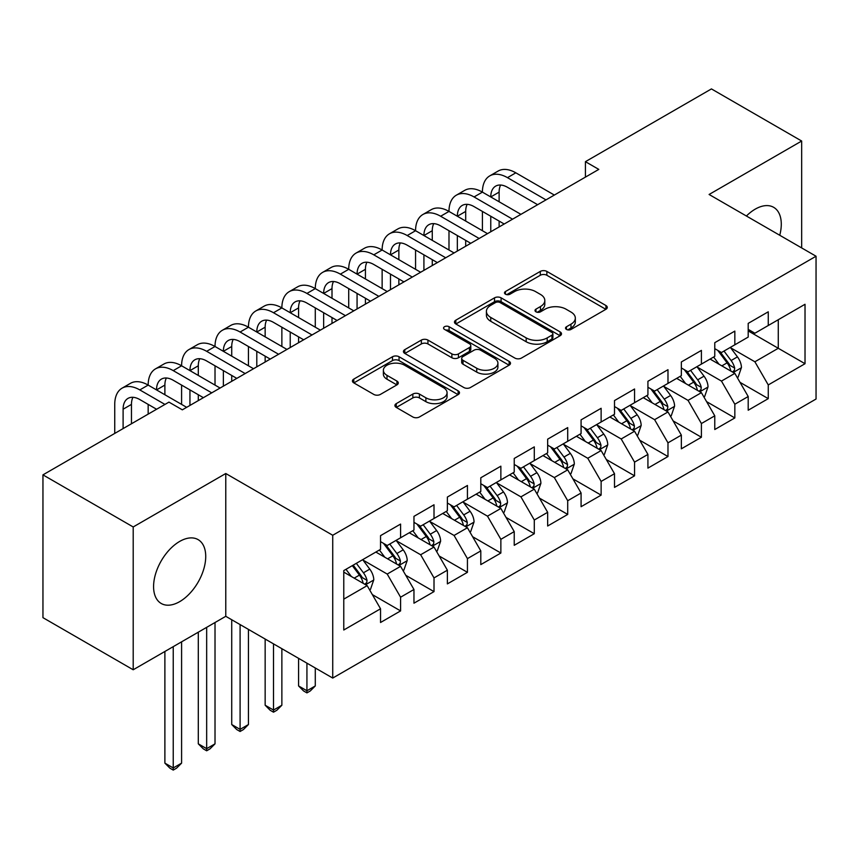 <?xml version="1.0" encoding="UTF-8"?>
<svg xmlns="http://www.w3.org/2000/svg" width="859" height="859" viewBox="0 0 859 859"><rect width="100%" height="100%" fill="white"/><g stroke="black" fill="none" stroke-linecap="round" stroke-linejoin="round"><path stroke-width="1.29" d="M566.468 329.416A3.243 1.879 0 0 0 571.063 329.416L605.917 309.294A4.639 2.674 0 0 0 607.281 307.404A4.639 2.674 0 0 0 605.917 305.503L546.861 271.412A4.639 2.674 0 0 0 540.3 271.412L505.446 291.534A3.243 1.879 0 0 0 504.491 292.865A3.243 1.879 0 0 0 505.446 294.186A3.243 1.879 0 0 0 510.031 294.186L514.552 291.588A14.85 8.569 0 0 1 535.544 291.588L540.461 294.422A14.85 8.569 0 0 1 544.81 300.489A14.85 8.569 0 0 1 540.461 306.545L535.952 309.154A3.243 1.879 0 0 0 535.007 310.475A3.243 1.879 0 0 0 535.952 311.806A3.243 1.879 0 0 0 540.547 311.806L545.057 309.197A14.85 8.569 0 0 1 566.06 309.197L570.977 312.042A14.85 8.569 0 0 1 575.326 318.098A14.85 8.569 0 0 1 570.977 324.165L566.468 326.764A3.243 1.879 0 0 0 565.512 328.095A3.243 1.879 0 0 0 566.468 329.416L566.468 326.764M179.66 601.654A36.873 21.282 120 0 0 203.744 569.163A36.873 21.282 120 0 0 198.085 539.613A36.873 21.282 120 0 0 179.66 541.438A36.873 21.282 120 0 0 155.565 573.93A36.873 21.282 120 0 0 161.224 603.48A36.873 21.282 120 0 0 179.66 601.654M779.747 235.269A36.873 21.282 120 0 0 773.648 207.32A36.873 21.282 120 0 0 755.222 209.145A36.873 21.282 120 0 0 746.396 216.017M396.278 403.623A4.639 2.674 0 0 0 394.915 405.512A4.639 2.674 0 0 0 396.278 407.413L412.846 416.98A4.639 2.674 0 0 0 419.407 416.98L458.115 394.625A4.639 2.674 0 0 0 459.479 392.735A4.639 2.674 0 0 0 458.115 390.834L399.059 356.743A4.639 2.674 0 0 0 392.499 356.743L353.79 379.098A4.639 2.674 0 0 0 352.426 380.988A4.639 2.674 0 0 0 353.79 382.878L373.805 394.431A4.639 2.674 0 0 0 380.365 394.431L396.933 384.875A4.639 2.674 0 0 0 398.286 382.974A4.639 2.674 0 0 0 396.933 381.085L387.001 375.351A12.413 7.162 0 0 1 383.372 370.283A12.413 7.162 0 0 1 391.028 363.668A12.413 7.162 0 0 1 404.557 365.215L443.437 387.667A12.413 7.162 0 0 1 447.067 392.735A12.413 7.162 0 0 1 439.411 399.349A12.413 7.162 0 0 1 425.881 397.803L419.407 394.056A4.639 2.674 0 0 0 412.846 394.056L396.278 403.623L396.278 407.413M133.199 526.964L133.199 669.773L225.777 616.311L225.777 473.513L133.199 526.964L42.95 474.866L168.955 402.119L182.333 409.829L598.798 169.395L585.419 161.675L585.419 177.104M225.777 473.513L332.734 535.264L816.05 256.229L816.05 399.027L332.734 678.062L332.734 535.264M801.672 247.929L801.672 141.026L709.094 194.478L816.05 256.229M801.672 141.026L711.435 88.917L585.419 161.675M514.874 358.074A4.639 2.674 0 0 0 521.434 358.074L560.154 335.719A4.639 2.674 0 0 0 561.507 333.829A4.639 2.674 0 0 0 560.154 331.928L501.098 297.837A4.639 2.674 0 0 0 494.537 297.837L455.818 320.182A4.639 2.674 0 0 0 454.465 322.082A4.639 2.674 0 0 0 455.818 323.972L514.874 358.074M445.8 330.124A3.243 1.879 0 0 1 449.096 330.575L449.096 326.721L509.129 361.381A4.639 2.674 0 0 1 510.493 363.282A4.639 2.674 0 0 1 509.129 365.172L470.421 387.527A4.639 2.674 0 0 1 463.86 387.527L404.804 353.425L404.804 349.645A4.639 2.674 0 0 0 403.44 351.535A4.639 2.674 0 0 0 404.804 353.425M404.804 349.645L421.372 340.078A4.639 2.674 0 0 1 427.932 340.078L451.888 353.897A4.639 2.674 0 0 0 458.448 353.897L469.433 347.551A4.639 2.674 0 0 0 470.796 345.662A4.639 2.674 0 0 0 469.433 343.772L444.5 329.373A3.243 1.879 0 0 1 443.555 328.041A3.243 1.879 0 0 1 445.553 326.313A3.243 1.879 0 0 1 449.096 326.721M748.2 330.908L778.275 348.282L778.275 319.72L805.023 304.279L768.257 325.507L768.257 311.806L748.2 323.381L748.2 337.082L734.832 344.803L734.832 331.102L714.774 342.677L714.774 356.378L701.406 364.098L701.406 350.397L681.348 361.972L681.348 375.673L667.98 383.393L667.98 369.692L647.922 381.278L647.922 394.979L634.554 402.699L634.554 388.987L614.507 400.573L614.507 414.274L601.128 421.994L601.128 408.293L581.081 419.868L581.081 433.57L567.713 441.29L567.713 427.589L547.655 439.164L547.655 452.865L534.287 460.585L534.287 446.884L514.23 458.459L514.23 472.16L500.861 479.88L500.861 466.179L480.804 477.765L480.804 491.466L467.436 499.176L467.436 485.475L447.378 497.06L447.378 510.761L434.01 518.482L434.01 504.781L413.963 516.356L413.963 530.057L400.584 537.777L400.584 524.076L380.537 535.651L380.537 549.352L343.772 570.58L343.772 630.012L380.537 608.784L367.169 585.634L343.772 572.126M805.023 304.279L805.023 363.711L768.257 384.939L754.889 361.789L730.655 347.798M740.007 382.341L768.257 398.64L768.257 384.939M768.257 398.64L748.2 410.226L748.2 396.514L734.832 404.235L721.463 381.085L697.229 367.094M706.581 401.636L734.832 417.936L734.832 404.235M734.832 417.936L714.774 429.521L714.774 415.82L701.406 423.541L688.038 400.38L663.803 386.389M673.166 420.931L701.406 437.242L701.406 423.541M701.406 437.242L681.348 448.817L681.348 435.116L667.98 442.836L654.612 419.675L630.377 405.684M639.74 440.227L667.98 456.537L667.98 442.836M667.98 456.537L647.922 468.112L647.922 454.411L634.554 462.131L621.186 438.97L596.951 424.98M606.314 459.522L634.554 475.832L634.554 462.131M634.554 475.832L614.507 487.407L614.507 473.706L601.128 481.427L587.76 458.266L563.525 444.275M572.889 478.828L601.128 495.128L601.128 481.427M601.128 495.128L581.081 506.703L581.081 493.002L567.713 500.722L554.334 477.572L530.11 463.581M539.463 498.123L567.713 514.423L567.713 500.722M567.713 514.423L547.655 526.009L547.655 512.308L534.287 520.017L520.919 496.867L496.685 482.876M506.037 517.419L534.287 533.718L534.287 520.017M534.287 533.718L514.23 545.304L514.23 531.603L500.861 539.323L487.493 516.162L463.259 502.171M472.622 536.714L500.861 553.024L500.861 539.323M500.861 553.024L480.804 564.599L480.804 550.898L467.436 558.618L454.067 535.458L429.833 521.467M439.196 556.009L467.436 572.319L467.436 558.618M467.436 572.319L447.378 583.895L447.378 570.193L434.01 577.914L420.642 554.753L396.407 540.762M405.77 575.305L434.01 591.615L434.01 577.914M434.01 591.615L413.963 603.19L413.963 589.489L400.584 597.209L387.216 574.059L362.981 560.068M372.344 594.611L400.584 610.91L400.584 597.209M400.584 610.91L380.537 622.496L380.537 608.784M380.537 541.632L387.216 545.497L400.584 537.777M343.772 599.142L367.169 585.634M413.963 522.336L420.642 526.191L434.01 518.482M387.216 574.059L400.584 566.339L375.855 552.058M413.963 589.489L400.584 566.339M447.378 503.041L454.067 506.896L467.436 499.176M420.642 554.753L434.01 547.033L409.281 532.763M447.378 570.193L434.01 547.033M480.804 483.746L487.493 487.601L500.861 479.88M454.067 535.458L467.436 527.737L442.707 513.457M480.804 550.898L467.436 527.737M514.23 464.451L520.919 468.305L534.287 460.585M487.493 516.162L500.861 508.442L476.122 494.161M514.23 531.603L500.861 508.442M547.655 445.145L554.334 449.01L567.713 441.29M520.919 496.867L534.287 489.147L509.548 474.866M547.655 512.308L534.287 489.147M581.081 425.849L587.76 429.715L601.128 421.994M554.334 477.572L567.713 469.852L542.974 455.571M581.081 493.002L567.713 469.852M614.507 406.554L621.186 410.409L634.554 402.699M587.76 458.266L601.128 450.556L576.4 436.275M614.507 473.706L601.128 450.556M647.922 387.259L654.612 391.113L667.98 383.393M621.186 438.97L634.554 431.25L609.826 416.969M647.922 454.411L634.554 431.25M681.348 367.963L688.038 371.818L701.406 364.098M654.612 419.675L667.98 411.955L643.251 397.674M681.348 435.116L667.98 411.955M714.774 348.657L721.463 352.523L734.832 344.803M688.038 400.38L701.406 392.66L676.667 378.379M714.774 415.82L701.406 392.66M748.2 329.362L754.889 333.228L768.257 325.507M721.463 381.085L734.832 373.364L710.092 359.083M748.2 396.514L734.832 373.364M42.95 474.866L42.95 617.664L133.199 669.773M225.777 616.311L332.734 678.062M754.889 361.789L778.275 348.282L805.023 363.711M567.767 329.877L570.977 328.02A14.85 8.569 0 0 0 575.326 321.964L575.326 318.098M544.81 300.489L544.81 304.344A14.85 8.569 0 0 1 540.461 310.41L537.251 312.257M605.853 309.326L546.861 275.267A4.639 2.674 0 0 0 540.3 275.267L506.746 294.648M560.089 335.751L501.098 301.692A4.639 2.674 0 0 0 494.537 301.692L455.882 324.015M551.95 335.15A3.243 1.879 0 0 0 552.895 333.829A3.243 1.879 0 0 0 551.95 332.497L500.11 302.572A3.243 1.879 0 0 0 495.514 302.572L490.757 305.321A14.85 8.569 0 0 0 486.409 311.377A14.85 8.569 0 0 0 490.757 317.443L526.191 337.898A14.85 8.569 0 0 0 547.194 337.898L551.95 335.15L551.95 339.004A3.243 1.879 0 0 0 552.895 337.684L552.895 333.829M486.409 311.377L486.409 315.242A14.85 8.569 0 0 0 490.757 321.298L490.757 317.443M551.95 339.004L547.194 341.753A14.85 8.569 0 0 1 526.191 341.753L490.757 321.298M404.868 353.468L421.372 343.933L421.372 340.078M470.796 345.662L470.796 349.516A4.639 2.674 0 0 1 469.433 351.417L458.448 357.763A4.639 2.674 0 0 1 451.888 357.763L427.932 343.933A4.639 2.674 0 0 0 421.372 343.933M449.096 330.575L509.076 365.204M476.734 368.253A12.413 7.162 0 0 0 490.264 369.799A12.413 7.162 0 0 0 497.919 363.185A12.413 7.162 0 0 0 494.29 358.117L480.589 350.204A4.639 2.674 0 0 0 474.028 350.204L463.033 356.549A4.639 2.674 0 0 0 461.68 358.45A4.639 2.674 0 0 0 463.033 360.34L476.734 368.253L476.734 372.108A12.413 7.162 0 0 0 490.264 373.665A12.413 7.162 0 0 0 497.919 367.04L497.919 363.185M461.68 358.45L461.68 362.305A4.639 2.674 0 0 0 463.033 364.205L463.033 360.34M476.734 372.108L463.033 364.205M447.067 392.735L447.067 396.59A12.413 7.162 0 0 1 439.411 403.215A12.413 7.162 0 0 1 425.881 401.658L419.407 397.921A4.639 2.674 0 0 0 412.846 397.921L396.332 407.445M383.372 370.283L383.372 374.148A12.413 7.162 0 0 0 387.001 379.216L387.001 375.351M396.869 384.907L387.001 379.216M458.051 394.657L399.059 360.597A4.639 2.674 0 0 0 392.499 360.597L353.854 382.921M737.301 377.649L738.106 377.187L741.446 367.534A12.531 7.237 -120 0 0 737.451 356.872L730.343 347.39M719.037 364.248L713.636 357.043M711.112 359.674L710.5 358.847M732.469 372.001L734.413 370.25L734.681 368.071A12.531 7.237 -120 0 0 731.095 360.533L723.997 351.052M719.949 351.642L728.711 363.357A6.378 3.683 60 0 1 729.871 365.29L734.681 368.071M717.737 350.375L727.09 362.852A12.531 7.237 60 0 1 730.676 370.379L730.923 371.109M114.741 433.419L114.741 404.396A35.455 20.466 60 0 1 122.085 388.161L130.439 383.339A35.455 20.466 60 0 1 148.167 385.09A35.455 20.466 60 0 1 155.511 368.865L163.865 364.044A35.455 20.466 60 0 1 181.593 365.794A35.455 20.466 60 0 1 188.937 349.57L197.291 344.749A35.455 20.466 60 0 1 215.018 346.499A35.455 20.466 60 0 1 222.363 330.275L230.717 325.443A35.455 20.466 60 0 1 248.444 327.204A35.455 20.466 60 0 1 255.789 310.979L264.142 306.148A35.455 20.466 60 0 1 281.87 307.909A35.455 20.466 60 0 1 289.204 291.673L297.568 286.852A35.455 20.466 60 0 1 315.285 288.613A35.455 20.466 60 0 1 322.63 272.378L330.983 267.557A35.455 20.466 60 0 1 348.711 269.307A35.455 20.466 60 0 1 356.055 253.083L364.409 248.262A35.455 20.466 60 0 1 382.137 250.012A35.455 20.466 60 0 1 389.481 233.788L397.835 228.956A35.455 20.466 60 0 1 415.563 230.717A35.455 20.466 60 0 1 422.907 214.492L431.261 209.66A35.455 20.466 60 0 1 448.989 211.421A35.455 20.466 60 0 1 456.333 195.186L464.687 190.365A35.455 20.466 60 0 1 482.414 192.126A35.455 20.466 60 0 1 489.748 175.891L498.113 171.07A35.455 20.466 60 0 1 515.829 172.82L554.334 195.057M489.748 175.891A35.455 20.466 60 0 1 507.476 177.652L545.98 199.879M537.627 204.7L507.476 187.294A23.633 13.647 -120 0 0 495.664 186.124A23.633 13.647 -120 0 0 490.768 196.947L499.122 192.126L499.122 201.768M500.604 185.039A23.633 13.647 -120 0 0 499.122 192.126M490.768 216.243L490.768 231.758M499.122 221.064L499.122 226.937M482.414 230.717L482.414 211.421M703.875 396.944L704.681 396.482L708.02 386.829A12.531 7.237 -120 0 0 704.026 376.167L696.928 366.686M685.611 383.543L680.21 376.339M677.687 378.969L677.075 378.143M699.043 391.296L700.987 389.546L701.255 387.366A12.531 7.237 -120 0 0 697.669 379.828L690.572 370.358M686.524 370.948L695.285 382.652A6.378 3.683 60 0 1 696.445 384.585L701.255 387.366M684.322 369.671L693.664 382.148A12.531 7.237 60 0 1 697.25 389.685L697.497 390.405M670.449 416.239L671.255 415.777L674.594 406.124A12.531 7.237 -120 0 0 670.6 395.462L663.502 385.981M652.185 402.839L646.784 395.634M644.261 398.265L643.649 397.449M665.618 410.591L667.561 408.852L667.84 406.661A12.531 7.237 -120 0 0 664.254 399.124L657.146 389.653M653.098 390.244L661.87 401.948A6.378 3.683 60 0 1 663.03 403.891L667.84 406.661M650.897 388.966L660.238 401.443A12.531 7.237 60 0 1 663.824 408.981L664.082 409.7M456.333 195.186A35.455 20.466 60 0 1 474.05 196.947L482.414 192.126L520.919 214.353M474.05 196.947L512.555 219.174M504.201 224.006L474.05 206.6A23.633 13.647 -120 0 0 462.239 205.43A23.633 13.647 -120 0 0 457.342 216.243L465.696 211.421L465.696 221.064M467.178 204.335A23.633 13.647 -120 0 0 465.696 211.421M457.342 235.538L457.342 251.053M465.696 240.37L465.696 246.232M448.989 250.012L448.989 230.717M422.907 214.492A35.455 20.466 60 0 1 440.635 216.243L448.989 211.421L487.493 233.648M440.635 216.243L479.139 238.469M470.775 243.301L440.635 225.896A23.633 13.647 -120 0 0 428.813 224.725A23.633 13.647 -120 0 0 423.916 235.538L432.27 230.717L432.27 240.37M433.752 223.63A23.633 13.647 -120 0 0 432.27 230.717M423.916 254.833L423.916 270.349M432.27 259.665L432.27 265.528M415.563 269.307L415.563 250.012M637.034 435.534L637.829 435.073L641.168 425.43A12.531 7.237 -120 0 0 637.174 414.757L630.076 405.276M618.759 422.134L613.369 414.929M610.835 417.56L610.223 416.744M632.192 429.887L634.135 428.147L634.414 425.957A12.531 7.237 -120 0 0 630.828 418.43L623.72 408.948M619.672 409.539L628.444 421.243A6.378 3.683 60 0 1 629.604 423.186L634.414 425.957M617.471 408.261L626.812 420.738A12.531 7.237 60 0 1 630.399 428.276L630.656 429.006M603.609 454.841L604.403 454.368L607.753 444.726A12.531 7.237 -120 0 0 603.748 434.053L596.651 424.582M585.333 441.429L579.943 434.224M577.42 436.855L576.797 436.039M598.777 449.193L600.709 447.442L600.989 445.263A12.531 7.237 -120 0 0 597.402 437.725L590.305 428.244M586.246 428.834L595.019 440.538A6.378 3.683 60 0 1 596.178 442.482L600.989 445.263M584.045 427.567L593.386 440.044A12.531 7.237 60 0 1 596.973 447.571L597.23 448.301M389.481 233.788A35.455 20.466 60 0 1 407.209 235.538L415.563 230.717L454.067 252.943M407.209 235.538L445.714 257.775M437.349 262.596L407.209 245.191A23.633 13.647 -120 0 0 395.387 244.02A23.633 13.647 -120 0 0 390.491 254.833L398.855 250.012L398.855 259.665M400.326 242.925A23.633 13.647 -120 0 0 398.855 250.012M390.491 274.139L390.491 289.655M398.855 278.96L398.855 284.823M382.137 288.613L382.137 269.307M356.055 253.083A35.455 20.466 60 0 1 373.783 254.833L382.137 250.012L420.642 272.249M373.783 254.833L412.288 277.07M403.934 281.892L373.783 264.486A23.633 13.647 -120 0 0 361.961 263.316A23.633 13.647 -120 0 0 357.065 274.139L365.429 269.307L365.429 278.96M366.911 262.231A23.633 13.647 -120 0 0 365.429 269.307M357.065 293.434L357.065 308.95M365.429 298.256L365.429 304.118M348.711 307.909L348.711 288.613M570.183 474.136L570.988 473.674L574.327 464.021A12.531 7.237 -120 0 0 570.333 453.359L563.225 443.878M551.908 460.725L546.517 453.52M543.994 456.161L543.382 455.334M565.351 468.488L567.284 466.738L567.563 464.558A12.531 7.237 -120 0 0 563.976 457.02L556.879 447.539M552.82 448.13L561.593 459.844A6.378 3.683 60 0 1 562.752 461.777L567.563 464.558M550.619 446.863L559.971 459.34A12.531 7.237 60 0 1 563.547 466.867L563.805 467.597M322.63 272.378A35.455 20.466 60 0 1 340.357 274.139L348.711 269.307L387.216 291.545M340.357 274.139L378.862 296.366M370.508 301.187L340.357 283.781A23.633 13.647 -120 0 0 328.546 282.611A23.633 13.647 -120 0 0 323.65 293.434L332.003 288.613L332.003 298.256M333.485 281.527A23.633 13.647 -120 0 0 332.003 288.613M323.65 312.73L323.65 328.245M332.003 317.551L332.003 323.424M315.285 327.204L315.285 307.909M536.757 493.431L537.562 492.969L540.902 483.316A12.531 7.237 -120 0 0 536.907 472.654L529.799 463.173M518.492 480.031L513.091 472.826M510.568 475.457L509.956 474.63M531.925 487.783L533.868 486.033L534.137 483.853A12.531 7.237 -120 0 0 530.551 476.316L523.453 466.834M519.405 467.425L528.167 479.139A6.378 3.683 60 0 1 529.327 481.072L534.137 483.853M517.193 466.158L526.546 478.635A12.531 7.237 60 0 1 530.132 486.173L530.379 486.892M289.204 291.673A35.455 20.466 60 0 1 306.931 293.434L315.285 288.613L353.79 310.84M306.931 293.434L345.436 315.661M337.082 320.482L306.931 303.077A23.633 13.647 -120 0 0 295.12 301.906A23.633 13.647 -120 0 0 290.224 312.73L298.578 307.909L298.578 317.551M300.059 300.822A23.633 13.647 -120 0 0 298.578 307.909M290.224 332.025L290.224 347.541M298.578 336.857L298.578 342.72M281.87 346.499L281.87 327.204M503.331 512.726L504.136 512.265L507.476 502.612A12.531 7.237 -120 0 0 503.481 491.949L496.384 482.468M485.067 499.326L479.666 492.121M477.142 494.752L476.53 493.936M498.499 507.078L500.443 505.339L500.711 503.149A12.531 7.237 -120 0 0 497.125 495.611L490.027 486.14M485.979 486.731L494.741 498.435A6.378 3.683 60 0 1 495.901 500.368L500.711 503.149M483.767 485.453L493.12 497.93A12.531 7.237 60 0 1 496.706 505.468L496.953 506.187M306.931 663.169L306.931 690.765L315.285 685.944L315.285 667.991M315.285 685.944L310.271 690.958L306.931 692.891L303.592 690.958L298.578 685.944L298.578 658.348M298.578 685.944L306.931 690.765L306.931 692.891M255.789 310.979A35.455 20.466 60 0 1 273.506 312.73L281.87 307.909L320.375 330.135M273.506 312.73L312.01 334.956M303.656 339.788L273.506 322.383A23.633 13.647 -120 0 0 261.694 321.212A23.633 13.647 -120 0 0 256.798 332.025L265.152 327.204L265.152 336.857M266.634 320.117A23.633 13.647 -120 0 0 265.152 327.204M256.798 351.32L256.798 366.836M265.152 356.152L265.152 362.015M248.444 365.794L248.444 346.499M469.905 532.022L470.711 531.56L474.05 521.907A12.531 7.237 -120 0 0 470.056 511.245L462.958 501.763M451.641 518.621L446.24 511.416M443.716 514.047L443.104 513.231M465.073 526.374L467.017 524.634L467.285 522.444A12.531 7.237 -120 0 0 463.71 514.917L456.601 505.436M452.553 506.026L461.326 517.73A6.378 3.683 60 0 1 462.486 519.674L467.285 522.444M450.352 504.748L459.694 517.225A12.531 7.237 60 0 1 463.28 524.763L463.538 525.483M273.506 643.874L273.506 710.06L281.87 705.239L281.87 648.695M281.87 705.239L276.856 710.253L273.506 712.186L270.166 710.253L265.152 705.239L265.152 639.053M265.152 705.239L273.506 710.06L273.506 712.186M222.363 330.275A35.455 20.466 60 0 1 240.09 332.025L248.444 327.204L286.949 349.43M240.09 332.025L278.584 354.262M270.231 359.083L240.09 341.678A23.633 13.647 -120 0 0 228.269 340.508A23.633 13.647 -120 0 0 223.372 351.32L231.726 346.499L231.726 356.152M233.208 339.412A23.633 13.647 -120 0 0 231.726 346.499M223.372 370.626L223.372 386.131M231.726 375.447L231.726 381.31M215.018 385.09L215.018 365.794M436.49 551.317L437.285 550.855L440.624 541.213A12.531 7.237 -120 0 0 436.63 530.54L429.532 521.069M418.215 537.917L412.814 530.712M410.291 533.342L409.679 532.526M431.647 545.68L433.591 543.93L433.87 541.739A12.531 7.237 -120 0 0 430.284 534.212L423.176 524.731M419.128 525.321L427.9 537.025A6.378 3.683 60 0 1 429.06 538.969L433.87 541.739M416.926 524.054L426.268 536.521A12.531 7.237 60 0 1 429.854 544.058L430.112 544.789M240.09 624.579L240.09 729.366L248.444 724.534L248.444 629.4M248.444 724.534L243.43 729.559L240.09 731.481L236.74 729.559L231.726 724.534L231.726 619.747M231.726 724.534L240.09 729.366L240.09 731.481M188.937 349.57A35.455 20.466 60 0 1 206.665 351.32L215.018 346.499L253.523 368.726M206.665 351.32L245.169 373.558M236.805 378.379L206.665 360.973A23.633 13.647 -120 0 0 194.843 359.803A23.633 13.647 -120 0 0 189.946 370.626L198.3 365.794L198.3 375.447M199.782 358.708A23.633 13.647 -120 0 0 198.3 365.794M189.946 389.922L189.946 405.437M198.3 394.743L198.3 400.605M181.593 404.396L181.593 385.09M403.064 570.623L403.859 570.161L407.209 560.508A12.531 7.237 -120 0 0 403.204 549.835L396.106 540.365M384.789 557.212L379.399 550.007M376.876 552.638L376.253 551.822M398.232 564.975L400.165 563.225L400.444 561.045A12.531 7.237 -120 0 0 396.858 553.507L389.761 544.026M385.702 544.617L394.474 556.321A6.378 3.683 60 0 1 395.634 558.264L400.444 561.045M383.501 543.35L392.842 555.827A12.531 7.237 60 0 1 396.428 563.354L396.686 564.084M206.665 627.349L206.665 748.661L215.018 743.84L215.018 622.528M215.018 743.84L210.004 748.855L206.665 750.787L203.315 748.855L198.3 743.84L198.3 632.181M198.3 743.84L206.665 748.661L206.665 750.787M155.511 368.865A35.455 20.466 60 0 1 173.239 370.626L181.593 365.794L220.097 388.032M173.239 370.626L211.743 392.853M203.39 397.674L173.239 380.269A23.633 13.647 -120 0 0 161.417 379.098A23.633 13.647 -120 0 0 156.521 389.922L164.885 385.09L164.885 394.743M166.356 378.014A23.633 13.647 -120 0 0 164.885 385.09M148.167 414.113L148.167 404.396M369.638 589.918L370.444 589.457L373.783 579.804A12.531 7.237 -120 0 0 369.778 569.141L362.681 559.66M351.363 576.518L345.973 569.313M364.807 584.27L366.739 582.52L367.018 580.34A12.531 7.237 -120 0 0 363.432 572.803L356.335 563.321M353.199 565.136L361.048 575.627A6.378 3.683 60 0 1 362.208 577.559L367.018 580.34M352.319 565.641L359.427 575.122A12.531 7.237 60 0 1 363.003 582.649L363.26 583.379M173.239 646.655L173.239 767.957L181.593 763.136L181.593 641.823M181.593 763.136L176.578 768.15L173.239 770.083L169.899 768.15L164.885 763.136L164.885 651.476M164.885 763.136L173.239 767.957L173.239 770.083M122.085 388.161A35.455 20.466 60 0 1 139.813 389.922L148.167 385.09L186.671 407.327M139.813 389.922L164.949 404.428M156.596 409.26L139.813 399.564A23.633 13.647 -120 0 0 127.991 398.393A23.633 13.647 -120 0 0 123.105 409.217L123.105 428.587M132.941 397.309A23.633 13.647 -120 0 0 131.459 404.396L131.459 423.766M570.977 328.02L570.977 324.165M535.952 311.806L535.952 309.154M540.461 310.41L540.461 306.545M505.446 294.186L505.446 291.534M540.3 275.267L540.3 271.412M546.861 275.267L546.861 271.412M605.917 309.294L605.917 305.503M455.818 323.972L455.818 320.182M494.537 301.692L494.537 297.837M501.098 301.692L501.098 297.837M560.154 335.719L560.154 331.928M526.191 341.753L526.191 337.898M547.194 341.753L547.194 337.898M427.932 343.933L427.932 340.078M451.888 357.763L451.888 353.897M458.448 357.763L458.448 353.897M469.433 351.417L469.433 347.551M509.129 365.172L509.129 361.381M412.846 397.921L412.846 394.056M419.407 397.921L419.407 394.056M425.881 401.658L425.881 397.803M396.933 384.875L396.933 381.085M353.79 382.878L353.79 379.098M392.499 360.597L392.499 356.743M399.059 360.597L399.059 356.743M458.115 394.625L458.115 390.834M733.264 372.452L741.36 367.781M731.095 360.533L737.451 356.872M721.85 365.87L727.09 362.852M515.829 172.82L507.476 177.652M699.838 391.758L707.945 387.076M697.669 379.828L704.026 376.167M688.435 385.165L693.664 382.148M666.412 411.053L674.519 406.371M664.254 399.124L670.6 395.462M655.009 404.471L660.238 401.443M632.986 430.348L641.093 425.667M630.828 418.43L637.174 414.757M621.583 423.766L626.812 420.738M599.561 449.644L607.667 444.962M597.402 437.725L603.748 434.053M588.157 443.061L593.386 440.044M566.135 468.939L574.241 464.257M563.976 457.02L570.333 453.359M554.731 462.357L559.971 459.34M532.709 488.234L540.816 483.563M530.551 476.316L536.907 472.654M521.306 481.652L526.546 478.635M499.294 507.54L507.39 502.859M497.125 495.611L503.481 491.949M487.88 500.947L493.12 497.93M465.868 526.835L473.975 522.154M463.71 514.917L470.056 511.245M454.465 520.253L459.694 517.225M432.442 546.131L440.549 541.449M430.284 534.212L436.63 530.54M421.039 539.549L426.268 536.521M399.016 565.426L407.123 560.744M396.858 553.507L403.204 549.835M387.613 558.844L392.842 555.827M365.59 584.721L373.697 580.05M363.432 572.803L369.778 569.141M354.187 578.139L359.427 575.122M131.459 404.396L123.105 409.217"/></g></svg>
